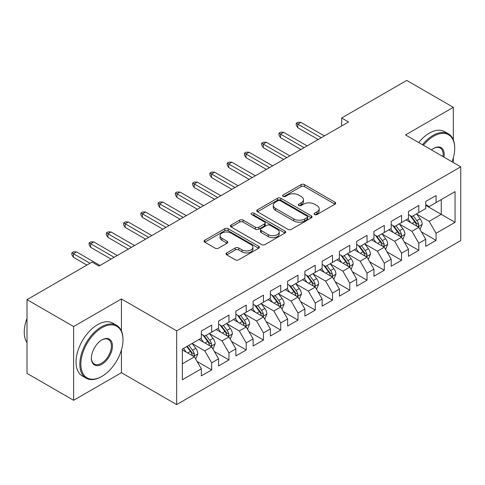<?xml version="1.0" encoding="UTF-8"?>
<svg xmlns="http://www.w3.org/2000/svg" width="485" height="485" viewBox="0 0 485 485"><rect width="100%" height="100%" fill="white"/><g stroke="black" fill="none" stroke-linecap="round" stroke-linejoin="round"><path stroke-width="0.73" d="M314.607 214.576A1.679 0.97 0 0 0 316.978 214.576L334.983 204.185A2.395 1.382 0 0 0 335.681 203.209A2.395 1.382 0 0 0 334.983 202.227L304.483 184.621A2.395 1.382 0 0 0 301.1 184.621L283.094 195.012A1.679 0.97 0 0 0 282.603 195.697A1.679 0.97 0 0 0 283.094 196.383A1.679 0.97 0 0 0 285.471 196.383L287.799 195.037A7.669 4.426 0 0 1 298.639 195.037L301.179 196.504A7.669 4.426 0 0 1 303.428 199.638A7.669 4.426 0 0 1 301.179 202.766L298.851 204.112A1.679 0.97 0 0 0 298.36 204.797A1.679 0.97 0 0 0 298.851 205.482A1.679 0.97 0 0 0 301.221 205.482L303.555 204.137A7.669 4.426 0 0 1 314.395 204.137L316.935 205.604A7.669 4.426 0 0 1 319.185 208.732A7.669 4.426 0 0 1 316.935 211.86L314.607 213.206A1.679 0.97 0 0 0 314.116 213.891A1.679 0.97 0 0 0 314.607 214.576L314.607 213.206M226.725 252.897A2.395 1.382 0 0 0 226.022 253.873A2.395 1.382 0 0 0 226.725 254.849L235.28 259.79A2.395 1.382 0 0 0 238.668 259.79L258.657 248.247A2.395 1.382 0 0 0 259.36 247.271A2.395 1.382 0 0 0 258.657 246.295L228.162 228.684A2.395 1.382 0 0 0 224.773 228.684L204.785 240.227A2.395 1.382 0 0 0 204.082 241.209A2.395 1.382 0 0 0 204.785 242.185L215.116 248.15A2.395 1.382 0 0 0 218.505 248.15L227.065 243.209A2.395 1.382 0 0 0 227.762 242.233A2.395 1.382 0 0 0 227.065 241.257L221.936 238.299A6.408 3.698 0 0 1 220.063 235.68A6.408 3.698 0 0 1 224.015 232.26A6.408 3.698 0 0 1 230.999 233.061L251.078 244.652A6.408 3.698 0 0 1 252.952 247.271A6.408 3.698 0 0 1 248.999 250.69A6.408 3.698 0 0 1 242.015 249.884L238.668 247.956A2.395 1.382 0 0 0 235.28 247.956L226.725 252.897L226.725 254.849M121.42 330.922L121.42 298.948L73.611 326.55L27.014 299.645L92.083 262.082L98.982 266.065L348.563 121.977L341.658 117.988L341.658 125.961M121.42 298.948L176.655 330.837L460.75 166.816L460.75 240.56L176.655 404.581L176.655 330.837M453.329 139.813L453.329 107.324L405.521 134.927L460.75 166.816M453.329 107.324L406.727 80.419L341.658 117.988M287.969 229.369A2.395 1.382 0 0 0 291.358 229.369L311.346 217.832A2.395 1.382 0 0 0 312.049 216.85A2.395 1.382 0 0 0 311.346 215.873L280.851 198.268A2.395 1.382 0 0 0 277.462 198.268L257.474 209.811A2.395 1.382 0 0 0 256.771 210.787A2.395 1.382 0 0 0 257.474 211.763L287.969 229.369M252.297 214.94A1.679 0.97 0 0 1 254.001 215.176L254.001 213.182L285.004 231.084A2.395 1.382 0 0 1 285.701 232.06A2.395 1.382 0 0 1 285.004 233.036L265.01 244.579A2.395 1.382 0 0 1 261.621 244.579L231.127 226.974L231.127 225.016A2.395 1.382 0 0 0 230.423 225.998A2.395 1.382 0 0 0 231.127 226.974M231.127 225.016L239.681 220.081A2.395 1.382 0 0 1 243.07 220.081L255.437 227.216A2.395 1.382 0 0 0 258.826 227.216L264.501 223.943A2.395 1.382 0 0 0 265.204 222.967A2.395 1.382 0 0 0 264.501 221.984L251.63 214.552A1.679 0.97 0 0 1 251.139 213.867A1.679 0.97 0 0 1 252.17 212.976A1.679 0.97 0 0 1 254.001 213.182M425.715 205.379L441.247 214.352L441.247 199.602L455.051 191.63L436.07 202.591L436.07 195.516L425.715 201.493L425.715 208.568L418.81 212.557L418.81 205.482L408.455 211.46L408.455 218.535L401.55 222.518L401.55 215.443L391.195 221.427L391.195 228.502L384.29 232.485L384.29 225.41L373.935 231.387L373.935 238.462L367.03 242.451L367.03 235.377L356.675 241.354L356.675 248.429L349.77 252.412L349.77 245.337L339.415 251.321L339.415 258.396L332.51 262.379L332.51 255.304L322.155 261.282L322.155 268.357L315.25 272.346L315.25 265.271L304.895 271.248L304.895 278.323L297.99 282.306L297.99 275.231L287.635 281.215L287.635 288.29L280.73 292.273L280.73 285.198L270.375 291.176L270.375 298.251L263.47 302.24L263.47 295.165L253.115 301.143L253.115 308.217L246.21 312.207L246.21 305.132L235.856 311.109L235.856 318.184L228.95 322.167L228.95 315.092L218.596 321.07L218.596 328.145L211.69 332.134L211.69 325.059L201.336 331.037L201.336 338.112L182.348 349.073L182.348 379.767L201.336 368.806L194.43 356.845L182.348 349.873M455.051 191.63L455.051 222.324L436.07 233.285L429.164 221.324L416.651 214.097M421.483 231.939L436.07 240.36L436.07 233.285M436.07 240.36L425.715 246.338L425.715 239.263L418.81 243.246L411.904 231.29L399.391 224.064M404.223 241.9L418.81 250.321L418.81 243.246M418.81 250.321L408.455 256.304L408.455 249.229L401.55 253.212L394.644 241.257L382.132 234.031M386.963 251.867L401.55 260.287L401.55 253.212M401.55 260.287L391.195 266.265L391.195 259.19L384.29 263.179L377.385 251.218L364.872 243.997M369.703 261.833L384.29 270.254L384.29 263.179M384.29 270.254L373.935 276.232L373.935 269.157L367.03 273.14L360.125 261.185L347.612 253.958M352.443 271.8L367.03 280.215L367.03 273.14M367.03 280.215L356.675 286.198L356.675 279.124L349.77 283.107L342.865 271.151L330.352 263.925M335.183 281.761L349.77 290.182L349.77 283.107M349.77 290.182L339.415 296.159L339.415 289.084L332.51 293.073L325.605 281.112L313.092 273.892M317.924 291.727L332.51 300.148L332.51 293.073M332.51 300.148L322.155 306.126L322.155 299.051L315.25 303.034L308.345 291.079L295.832 283.852M300.664 301.694L315.25 310.109L315.25 303.034M315.25 310.109L304.895 316.093L304.895 309.018L297.99 313.001L291.085 301.046L278.572 293.819M283.404 311.655L297.99 320.076L297.99 313.001M297.99 320.076L287.635 326.053L287.635 318.978L280.73 322.968L273.825 311.006L261.312 303.786M266.144 321.622L280.73 330.042L280.73 322.968M280.73 330.042L270.375 336.02L270.375 328.945L263.47 332.928L256.565 320.973L244.052 313.746M248.884 331.588L263.47 340.009L263.47 332.928M263.47 340.009L253.115 345.987L253.115 338.912L246.21 342.895L239.305 330.94L226.792 323.713M231.624 341.549L246.21 349.97L246.21 342.895M246.21 349.97L235.856 355.948L235.856 348.873L228.95 352.862L222.045 340.9L209.532 333.68M214.364 351.516L228.95 359.937L228.95 352.862M228.95 359.937L218.596 365.914L218.596 358.839L211.69 362.828L204.785 350.867L192.272 343.641M197.104 361.483L211.69 369.903L211.69 362.828M211.69 369.903L201.336 375.881L201.336 368.806M201.336 334.129L204.785 336.117L211.69 332.134M182.348 363.823L194.43 356.845M218.596 324.162L222.045 326.156L228.95 322.167M204.785 350.867L211.69 346.884L198.917 339.506M218.596 358.839L211.69 346.884M235.856 314.195L239.305 316.19L246.21 312.207M222.045 340.9L228.95 336.917L216.177 329.545M235.856 348.873L228.95 336.917M253.115 304.234L256.565 306.223L263.47 302.24M239.305 330.94L246.21 326.951L233.437 319.579M253.115 338.912L246.21 326.951M270.375 294.268L273.825 296.262L280.73 292.273M256.565 320.973L263.47 316.99L250.696 309.612M270.375 328.945L263.47 316.99M287.635 284.301L291.085 286.296L297.99 282.306M273.825 311.006L280.73 307.023L267.956 299.651M287.635 318.978L280.73 307.023M304.895 274.34L308.345 276.329L315.25 272.346M291.085 301.046L297.99 297.056L285.216 289.684M304.895 309.018L297.99 297.056M322.155 264.373L325.605 266.368L332.51 262.379M308.345 291.079L315.25 287.096L302.476 279.718M322.155 299.051L315.25 287.096M339.415 254.407L342.865 256.401L349.77 252.412M325.605 281.112L332.51 277.129L319.736 269.751M339.415 289.084L332.51 277.129M356.675 244.446L360.125 246.435L367.03 242.451M342.865 271.151L349.77 267.162L336.996 259.79M356.675 279.124L349.77 267.162M373.935 234.479L377.385 236.474L384.29 232.485M360.125 261.185L367.03 257.195L354.256 249.823M373.935 269.157L367.03 257.195M391.195 224.513L394.644 226.507L401.55 222.518M377.385 251.218L384.29 247.235L371.516 239.857M391.195 259.19L384.29 247.235M408.455 214.546L411.904 216.54L418.81 212.557M394.644 241.257L401.55 237.268L388.776 229.896M408.455 249.229L401.55 237.268M425.715 204.585L429.164 206.574L436.07 202.591M411.904 231.29L418.81 227.301L406.036 219.929M425.715 239.263L418.81 227.301M27.014 299.645L27.014 373.389L73.611 400.295L121.42 372.692L176.655 404.581M73.611 326.55L73.611 400.295M453.329 162.53L453.329 157.837M429.164 221.324L441.247 214.352L455.051 222.324M121.42 372.692L121.42 349.97M315.28 214.813L316.935 213.855A7.669 4.426 0 0 0 319.185 210.726L319.185 208.732M303.428 199.638L303.428 201.627A7.669 4.426 0 0 1 301.179 204.761L299.524 205.719M334.947 204.203L304.483 186.616A2.395 1.382 0 0 0 301.1 186.616L283.767 196.619M311.315 217.85L280.851 200.263A2.395 1.382 0 0 0 277.462 200.263L257.505 211.781M307.114 217.535A1.679 0.97 0 0 0 307.605 216.85A1.679 0.97 0 0 0 307.114 216.164L280.342 200.711A1.679 0.97 0 0 0 277.972 200.711L275.516 202.13A7.669 4.426 0 0 0 273.267 205.258A7.669 4.426 0 0 0 275.516 208.392L293.813 218.953A7.669 4.426 0 0 0 304.653 218.953L307.114 217.535L307.114 219.529A1.679 0.97 0 0 0 307.605 218.844L307.605 216.85M273.267 205.258L273.267 207.253A7.669 4.426 0 0 0 275.516 210.381L275.516 208.392M307.114 219.529L304.653 220.948A7.669 4.426 0 0 1 293.813 220.948L275.516 210.381M231.157 226.992L239.681 222.069L239.681 220.081M265.204 222.967L265.204 224.955A2.395 1.382 0 0 1 264.501 225.937L258.826 229.211A2.395 1.382 0 0 1 255.437 229.211L243.07 222.069A2.395 1.382 0 0 0 239.681 222.069M254.001 215.176L284.968 233.055M268.272 234.631A6.408 3.698 0 0 0 275.256 235.431A6.408 3.698 0 0 0 279.214 232.012A6.408 3.698 0 0 0 277.335 229.393L270.266 225.313A2.395 1.382 0 0 0 266.877 225.313L261.197 228.587A2.395 1.382 0 0 0 260.5 229.569A2.395 1.382 0 0 0 261.197 230.545L268.272 234.631L268.272 236.619A6.408 3.698 0 0 0 275.256 237.426A6.408 3.698 0 0 0 279.214 234.006L279.214 232.012M260.5 229.569L260.5 231.557A2.395 1.382 0 0 0 261.197 232.539L261.197 230.545M268.272 236.619L261.197 232.539M252.952 247.271L252.952 249.266A6.408 3.698 0 0 1 248.999 252.685A6.408 3.698 0 0 1 242.015 251.879L238.668 249.951A2.395 1.382 0 0 0 235.28 249.951L226.756 254.867M220.063 235.68L220.063 237.674A6.408 3.698 0 0 0 221.936 240.287L221.936 238.299M227.029 243.227L221.936 240.287M258.626 248.265L228.162 230.678A2.395 1.382 0 0 0 224.773 230.678L204.815 242.203M420.089 229.514L422.223 224.294A6.469 3.734 -120 0 0 420.162 218.783L416.494 213.891M410.649 222.597L407.867 218.874M406.563 220.232L406.242 219.808M417.591 226.598L418.591 225.701L418.731 224.567A6.469 3.734 -120 0 0 416.882 220.681L413.214 215.783M411.122 216.092L415.651 222.136A3.298 1.904 60 0 1 416.251 223.136L418.731 224.567M409.983 215.431L414.808 221.875A6.469 3.734 60 0 1 416.663 225.767L416.791 226.137M321.288 137.722L297.784 124.148L297.784 127.737L296.232 125.245L296.232 123.251L297.784 124.148L300.888 122.353L324.398 135.927M297.784 127.737L318.184 139.51M296.232 123.251L297.954 122.256L300.888 122.353M402.829 239.481L404.963 234.261A6.469 3.734 -120 0 0 402.902 228.75L399.234 223.858M393.39 232.558L390.607 228.841M389.303 230.199L388.982 229.775M400.331 236.565L401.331 235.661L401.471 234.534A6.469 3.734 -120 0 0 399.622 230.642L395.954 225.749M393.862 226.052L398.391 232.103A3.298 1.904 60 0 1 398.991 233.103L401.471 234.534M392.723 225.398L397.548 231.842A6.469 3.734 60 0 1 399.404 235.728L399.531 236.104M385.569 249.448L387.703 244.222A6.469 3.734 -120 0 0 385.642 238.717L381.974 233.819M376.13 242.524L373.347 238.802M372.043 240.16L371.722 239.742M383.071 246.532L384.071 245.628L384.211 244.501A6.469 3.734 -120 0 0 382.362 240.608L378.694 235.716M376.603 236.019L381.131 242.063A3.298 1.904 60 0 1 381.731 243.064L384.211 244.501M375.463 235.364L380.288 241.803A6.469 3.734 60 0 1 382.144 245.695L382.271 246.071M304.028 147.682L280.524 134.115L280.524 137.698L278.972 135.206L278.972 133.217L280.524 134.115L283.628 132.32L307.138 145.888M280.524 137.698L300.924 149.477M278.972 133.217L280.694 132.217L283.628 132.32M286.768 157.649L263.264 144.075L263.264 147.664L261.712 145.173L261.712 143.178L263.264 144.075L266.368 142.281L289.878 155.855M263.264 147.664L283.664 159.444M261.712 143.178L263.434 142.184L266.368 142.281M452.032 161.784A29.779 17.193 120 0 0 454.712 148.38A29.779 17.193 120 0 0 433.651 136.224A29.779 17.193 120 0 0 423.381 145.239M422.483 144.724A30.513 17.618 -60 0 1 433.135 135.327A30.513 17.618 -60 0 1 448.389 133.818A30.513 17.618 -60 0 1 454.712 147.786L454.712 148.38M431.468 149.907A14.889 8.597 -60 0 1 433.651 148.38L433.651 148.38A14.889 8.597 -60 0 1 443.951 157.116M442.993 156.564A14.156 8.172 120 0 0 440.21 147.98A14.156 8.172 120 0 0 433.39 148.537M418.688 142.529A30.513 17.618 -60 0 1 429.34 133.132A30.513 17.618 -60 0 1 444.593 131.623L448.389 133.818M101.917 327.751A29.779 17.193 120 0 0 80.862 364.223A29.779 17.193 120 0 0 101.917 376.378L101.401 376.675A30.513 17.618 -60 0 1 86.148 378.191A30.513 17.618 -60 0 1 81.468 353.741A30.513 17.618 -60 0 1 101.401 326.854A30.513 17.618 -60 0 1 116.655 325.338A30.513 17.618 -60 0 1 122.978 339.306L122.978 339.906A29.779 17.193 120 0 0 101.917 327.751M101.917 339.906L101.917 339.906A14.889 8.597 -60 0 1 112.447 345.987A14.889 8.597 -60 0 1 101.917 364.223A14.889 8.597 -60 0 1 91.392 358.142A14.889 8.597 -60 0 1 101.917 339.906L101.917 339.906M91.392 357.839A14.156 8.172 120 0 0 94.32 364.023A14.156 8.172 120 0 0 101.401 363.326A14.156 8.172 120 0 0 110.653 350.849A14.156 8.172 120 0 0 108.482 339.506A14.156 8.172 120 0 0 101.656 340.064M27.014 342.731A30.513 17.618 -60 0 1 27.014 318.342M86.148 378.191L82.347 375.996A30.513 17.618 -60 0 1 77.673 351.546A30.513 17.618 -60 0 1 97.606 324.659A30.513 17.618 -60 0 1 112.859 323.149L116.655 325.338M101.401 376.675L101.917 376.378A29.779 17.193 120 0 0 122.978 339.906M368.309 259.408L370.443 254.188A6.469 3.734 -120 0 0 368.382 248.678L364.714 243.785M358.87 252.491L356.087 248.769M354.784 250.127L354.462 249.702M365.811 256.492L366.812 255.595L366.957 254.461A6.469 3.734 -120 0 0 365.102 250.575L361.434 245.677M359.343 245.986L363.871 252.03A3.298 1.904 60 0 1 364.471 253.031L366.957 254.461M358.203 245.325L363.029 251.77A6.469 3.734 60 0 1 364.884 255.662L365.011 256.038M351.049 269.375L353.189 264.155A6.469 3.734 -120 0 0 351.122 258.644L347.454 253.752M341.61 262.452L338.827 258.735M337.524 260.093L337.202 259.669M348.551 266.459L349.552 265.556L349.697 264.428A6.469 3.734 -120 0 0 347.842 260.536L344.174 255.643M342.083 255.947L346.611 261.997A3.298 1.904 60 0 1 347.212 262.997L349.697 264.428M340.943 255.292L345.769 261.736A6.469 3.734 60 0 1 347.624 265.622L347.751 265.998M269.508 167.616L246.004 154.042L246.004 157.631L244.452 155.139L244.452 153.145L246.004 154.042L249.108 152.248L272.618 165.821M246.004 157.631L266.404 169.404M244.452 153.145L246.174 152.151L249.108 152.248M252.255 177.577L228.744 164.009L228.744 167.592L227.192 165.1L227.192 163.112L228.744 164.009L231.848 162.214L255.359 175.782M228.744 167.592L249.144 179.371M227.192 163.112L228.914 162.111L231.848 162.214M333.789 279.342L335.929 274.116A6.469 3.734 -120 0 0 333.862 268.611L330.194 263.713M324.356 272.418L321.567 268.696M320.264 270.054L319.942 269.636M331.291 276.426L332.292 275.522L332.437 274.395A6.469 3.734 -120 0 0 330.582 270.503L326.914 265.61M324.823 265.913L329.351 271.958A3.298 1.904 60 0 1 329.952 272.958L332.437 274.395M323.683 265.259L328.515 271.697A6.469 3.734 60 0 1 330.364 275.589L330.491 275.965M234.995 187.543L211.484 173.969L211.484 177.558L209.932 175.067L209.932 173.072L211.484 173.969L214.588 172.175L238.099 185.749M211.484 177.558L231.885 189.338M209.932 173.072L211.654 172.078L214.588 172.175M316.529 289.302L318.669 284.083A6.469 3.734 -120 0 0 316.602 278.578L312.934 273.679M307.096 282.385L304.307 278.663M303.004 280.021L302.688 279.596M314.031 286.386L315.032 285.489L315.177 284.362A6.469 3.734 -120 0 0 313.322 280.469L309.654 275.571M307.563 275.88L312.091 281.924A3.298 1.904 60 0 1 312.692 282.925L315.177 284.362M306.429 275.219L311.255 281.664A6.469 3.734 60 0 1 313.104 285.556L313.237 285.932M217.735 197.51L194.224 183.936L194.224 187.525L192.672 185.034L192.672 183.039L194.224 183.936L197.328 182.142L220.839 195.716M194.224 187.525L214.625 199.305M192.672 183.039L194.394 182.045L197.328 182.142M299.269 299.269L301.409 294.049A6.469 3.734 -120 0 0 299.342 288.539L295.674 283.646M289.836 292.346L287.047 288.63M285.744 289.988L285.429 289.563M296.771 296.353L297.772 295.45L297.917 294.322A6.469 3.734 -120 0 0 296.062 290.436L292.394 285.538M290.303 285.841L294.831 291.891A3.298 1.904 60 0 1 295.432 292.892L297.917 294.322M289.169 285.186L293.995 291.63A6.469 3.734 60 0 1 295.844 295.517L295.977 295.892M200.475 207.471L176.964 193.903L176.964 197.486L175.412 195L175.412 193.006L176.964 193.903L180.068 192.108L203.579 205.682M176.964 197.486L197.365 209.265M175.412 193.006L177.14 192.005L180.068 192.108M282.009 309.236L284.149 304.01A6.469 3.734 -120 0 0 282.082 298.505L278.414 293.613M272.576 302.313L269.787 298.59M268.484 299.954L268.169 299.53M279.512 306.32L280.512 305.417L280.657 304.289A6.469 3.734 -120 0 0 278.802 300.397L275.134 295.504M273.043 295.808L277.572 301.852A3.298 1.904 60 0 1 278.172 302.852L280.657 304.289M271.909 295.153L276.735 301.591A6.469 3.734 60 0 1 278.584 305.483L278.717 305.859M183.215 217.438L159.704 203.864L159.704 207.453L158.152 204.961L158.152 202.966L159.704 203.864L162.814 202.075L186.319 215.643M159.704 207.453L180.105 219.232M158.152 202.966L159.88 201.972L162.814 202.075M264.749 319.197L266.889 313.977A6.469 3.734 -120 0 0 264.822 308.472L261.154 303.574M255.316 312.279L252.527 308.557M251.224 309.915L250.909 309.491M262.252 316.281L263.252 315.383L263.397 314.256A6.469 3.734 -120 0 0 261.542 310.364L257.875 305.471M255.783 305.774L260.312 311.819A3.298 1.904 60 0 1 260.912 312.819L263.397 314.256M254.649 305.12L259.475 311.558A6.469 3.734 60 0 1 261.324 315.45L261.457 315.826M165.955 227.404L142.445 213.83L142.445 217.419L140.892 214.928L140.892 212.933L142.445 213.83L145.555 212.036L169.059 225.61M142.445 217.419L162.845 229.199M140.892 212.933L142.62 211.939L145.555 212.036M247.489 329.163L249.629 323.944A6.469 3.734 -120 0 0 247.562 318.433L243.894 313.54M238.056 322.24L235.267 318.524M233.964 319.882L233.649 319.457M244.992 326.247L245.992 325.344L246.137 324.216A6.469 3.734 -120 0 0 244.282 320.33L240.615 315.432M238.523 315.741L243.052 321.785A3.298 1.904 60 0 1 243.652 322.786L246.137 324.216M237.389 315.08L242.215 321.525A6.469 3.734 60 0 1 244.064 325.417L244.197 325.787M148.695 237.365L125.185 223.797L125.185 227.38L123.633 224.894L123.633 222.9L125.185 223.797L128.295 222.003L151.799 235.577M125.185 227.38L145.585 239.16M123.633 222.9L125.36 221.9L128.295 222.003M230.229 339.13L232.37 333.904A6.469 3.734 -120 0 0 230.302 328.4L226.634 323.507M220.796 332.207L218.007 328.484M216.704 329.849L216.389 329.424M227.732 336.214L228.732 335.311L228.878 334.183A6.469 3.734 -120 0 0 227.022 330.291L223.361 325.399M221.263 325.702L225.792 331.746A3.298 1.904 60 0 1 226.392 332.746L228.878 334.183M220.129 325.047L224.955 331.485A6.469 3.734 60 0 1 226.804 335.377L226.938 335.753M131.435 247.332L107.925 233.758L107.925 237.347L106.373 234.855L106.373 232.867L107.925 233.758L111.035 231.969L134.539 245.537M107.925 237.347L128.325 249.126M106.373 232.867L108.1 231.866L111.035 231.969M212.97 349.097L215.11 343.871A6.469 3.734 -120 0 0 213.042 338.366L209.374 333.468M203.536 342.174L200.748 338.451M199.444 339.809L199.129 339.385M210.472 346.181L211.472 345.278L211.618 344.15A6.469 3.734 -120 0 0 209.762 340.258L206.101 335.365M204.003 335.668L208.532 341.713A3.298 1.904 60 0 1 209.132 342.713L211.618 344.15M202.869 335.014L207.695 341.452A6.469 3.734 60 0 1 209.544 345.344L209.678 345.72M114.175 257.299L90.665 243.725L90.665 247.314L89.113 244.822L89.113 242.827L90.665 243.725L93.775 241.93L117.279 255.504M90.665 247.314L111.065 259.093M89.113 242.827L90.84 241.833L93.775 241.93M195.71 359.058L197.85 353.838A6.469 3.734 -120 0 0 195.782 348.327L192.115 343.435M186.276 352.14L183.488 348.418M193.212 356.142L194.212 355.244L194.358 354.111A6.469 3.734 -120 0 0 192.503 350.225L188.841 345.326M187.216 346.266L191.272 351.68A3.298 1.904 60 0 1 191.872 352.68L194.358 354.111M186.767 346.526L190.435 351.419A6.469 3.734 60 0 1 192.284 355.311L192.418 355.681M90.01 263.276L73.405 253.691L73.405 257.28L71.853 254.789L71.853 252.794L73.405 253.691L76.515 251.897L100.019 265.471M73.405 257.28L86.9 265.071M71.853 252.794L73.581 251.8L76.515 251.897M316.935 213.855L316.935 211.86M298.851 205.482L298.851 204.112M301.179 204.761L301.179 202.766M283.094 196.383L283.094 195.012M301.1 186.616L301.1 184.621M304.483 186.616L304.483 184.621M334.983 204.185L334.983 202.227M257.474 211.763L257.474 209.811M277.462 200.263L277.462 198.268M280.851 200.263L280.851 198.268M311.346 217.832L311.346 215.873M293.813 220.948L293.813 218.953M304.653 220.948L304.653 218.953M243.07 222.069L243.07 220.081M255.437 229.211L255.437 227.216M258.826 229.211L258.826 227.216M264.501 225.937L264.501 223.943M285.004 233.036L285.004 231.084M235.28 249.951L235.28 247.956M238.668 249.951L238.668 247.956M242.015 251.879L242.015 249.884M227.065 243.209L227.065 241.257M204.785 242.185L204.785 240.227M224.773 230.678L224.773 228.684M228.162 230.678L228.162 228.684M258.657 248.247L258.657 246.295M417.997 226.834L422.18 224.422M416.882 220.681L420.162 218.783M412.111 223.433L414.808 221.875M400.737 236.801L404.92 234.382M399.622 230.642L402.902 228.75M394.851 233.4L397.548 231.842M383.477 246.768L387.661 244.349M382.362 240.608L385.642 238.717M377.591 243.367L380.288 241.803M366.217 256.729L370.407 254.316M365.102 250.575L368.382 248.678M360.331 253.328L363.029 251.77M348.957 266.695L353.147 264.276M347.842 260.536L351.122 258.644M343.071 263.294L345.769 261.736M331.698 276.662L335.887 274.243M330.582 270.503L333.862 268.611M325.811 273.261L328.515 271.697M314.438 286.623L318.627 284.21M313.322 280.469L316.602 278.578M308.551 283.222L311.255 281.664M297.178 296.59L301.367 294.171M296.062 290.436L299.342 288.539M291.291 293.189L293.995 291.63M279.918 306.556L284.107 304.137M278.802 300.397L282.082 298.505M274.031 303.155L276.735 301.591M262.658 316.517L266.847 314.104M261.542 310.364L264.822 308.472M256.771 313.116L259.475 311.558M245.398 326.484L249.587 324.065M244.282 320.33L247.562 318.433M239.511 323.083L242.215 321.525M228.138 336.451L232.327 334.032M227.022 330.291L230.302 328.4M222.251 333.049L224.955 331.485M210.878 346.411L215.067 343.998M209.762 340.258L213.042 338.366M204.991 343.016L207.695 341.452M193.618 356.378L197.807 353.959M192.503 350.225L195.782 348.327M187.731 352.977L190.435 351.419"/></g></svg>
